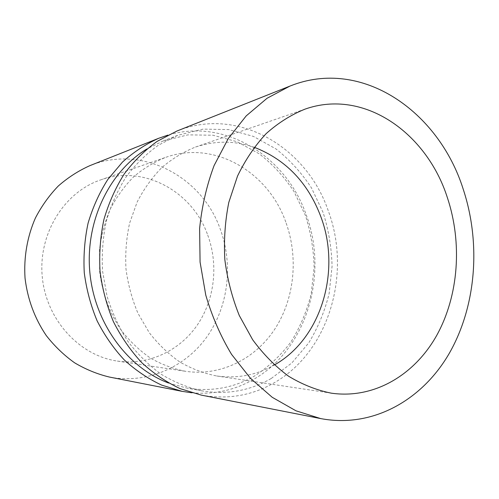 <?xml version="1.0" encoding="UTF-8"?>
<svg xmlns="http://www.w3.org/2000/svg" width="499" height="499" viewBox="0 0 499 499"><rect width="100%" height="100%" fill="white"/><g stroke="black" fill="none" stroke-linecap="round" stroke-linejoin="round"><path stroke-width="0.37" stroke-dasharray="2.5 1.87" d="M109.4 377.051C147.361 384.336 185.534 367.114 207.154 336.488C228.717 305.706 233.395 263.69 219.884 228.099C201.384 176.503 141.947 144.311 89.851 165.662M207.285 233.9C191.753 191.223 143.618 164.464 100.592 179.914C64.346 192.109 38.149 233.601 42.247 276.664C46.114 319.747 79.478 355.731 117.34 361.07C148.771 365.655 179.908 350.61 197.51 324.73C215.05 298.733 218.656 263.628 207.285 233.9M191.747 392.782C214.065 394.734 234.717 390.243 253.704 379.315C306.941 349.181 328.729 274.045 306.024 214.358C286.095 156.817 225.592 117.727 167.92 135.098M168.618 383.032L185.971 387.891C210.559 392.052 233.364 388.122 254.384 376.103C268.518 366.915 280.762 355.45 291.117 341.709C300.211 326.97 306.904 311.014 311.201 293.849L314.114 267.495C313.696 249.637 310.777 232.228 305.363 215.281L294.005 191.535C284.324 176.933 272.747 164.364 259.274 153.835L237.156 141.747L213.011 135.229L187.923 134.861L163.136 140.968L146.968 148.92M201.303 395.114C227.825 399.818 252.344 395.582 274.874 382.396C329.459 350.872 351.558 272.872 328.261 210.809C306.854 147.542 238.497 105.975 176.883 131.05M271.288 378.454L291.871 362.923L308.731 342.894C317.975 327.681 324.78 311.22 329.134 293.518L332.072 266.335C331.623 247.916 328.635 229.964 323.096 212.474L311.501 187.961C301.614 172.872 289.794 159.873 276.034 148.964L253.436 136.408L228.754 129.584L203.087 129.11L177.7 135.329L158.539 145.122C146.488 153.692 135.734 164.202 126.272 176.652C117.745 190.069 111.121 204.765 106.406 220.745C102.906 237.2 101.621 253.985 102.557 271.088L107.029 296.169C112.032 312.399 118.962 327.431 127.806 341.26C137.593 354.159 148.677 365.131 161.058 374.169C173.958 381.972 187.381 387.498 201.322 390.761C226.509 395.015 249.831 390.917 271.288 378.454M254.197 147.267C234.892 140.581 215.331 140.506 195.527 147.043C183.476 151.858 172.249 158.688 161.851 167.545C152.126 177.469 143.893 188.965 137.156 202.033L129.615 223.122C126.353 238.079 125.143 253.342 125.979 268.917C128.012 284.386 132.004 299.169 137.955 313.278L149.232 332.627C158.252 344.235 168.456 354.028 179.833 362C191.678 368.792 203.966 373.452 216.697 375.978C237.368 378.772 256.58 375.111 274.331 365M285.765 222.018C268.35 172.143 214.657 139.863 165.868 157.31C154.378 161.888 143.693 168.344 133.794 176.671C124.544 185.99 116.716 196.756 110.304 208.969C104.859 221.843 101.26 235.428 99.513 249.743L99.625 271.356C102.314 293.337 109.63 313.129 121.563 330.725C130.108 341.559 139.776 350.71 150.579 358.17C161.832 364.544 173.527 368.929 185.659 371.318C221.263 376.483 255.993 358.494 275.411 328.174C294.747 297.691 298.521 256.81 285.765 222.018M177.7 135.329L163.136 140.968M201.322 390.761L185.971 387.891M117.34 361.07L185.659 371.318M100.592 179.914L165.868 157.31M305.014 109.138L195.527 147.043M331.274 393.162L216.697 375.978"/><path stroke-width="0.75" d="M167.92 135.098L158.763 138.26L89.851 165.662C78.493 170.745 67.97 177.532 58.283 186.015C49.251 195.383 41.629 206.05 35.41 218.001C27.239 236.632 23.646 257.372 25.05 278.255C27.626 299.35 34.705 318.462 46.282 335.584C54.584 346.194 64.04 355.276 74.638 362.829C85.716 369.397 97.299 374.138 109.4 377.051L182.166 391.353L191.747 392.782M158.763 138.26C145.739 144.111 133.651 152.045 122.498 162.056L107.747 179.578C99.307 192.87 92.752 207.397 88.086 223.165C84.624 239.395 83.352 255.931 84.269 272.778C86.458 289.507 90.743 305.531 97.118 320.851C104.597 335.49 113.703 348.57 124.438 360.091C135.915 370.52 148.315 378.86 161.645 385.109L182.166 391.353M146.968 148.92C109.418 171.394 85.111 221.406 89.839 272.261C94.517 323.127 127.582 367.832 168.618 383.032M463.24 189.277C438.864 111.489 361.85 57.117 289.969 86.078L267.065 98.266L246.207 115.893L228.28 138.547L214.108 165.537C206.698 185.372 201.864 206.374 199.612 228.542L200.074 262.069L205.769 295.115C212.05 316.485 220.652 336.245 231.573 354.39L250.454 378.323L272.229 397.304L295.969 410.808L320.72 418.592C372.953 428.448 422.491 399.911 449.431 353.074C476.283 305.893 481.067 243.287 463.24 189.277M447.341 197.548C426.701 132.853 363.946 88.254 305.014 109.138C291.142 114.726 278.192 122.891 266.16 133.62C254.889 145.727 245.346 159.88 237.524 176.078L228.81 202.357C225.068 221.063 223.752 240.206 224.849 259.779C227.357 279.222 232.166 297.791 239.277 315.499L252.656 339.732C263.316 354.221 275.292 366.385 288.59 376.221C302.388 384.561 316.616 390.206 331.274 393.162C374.225 399.312 414.7 374.868 436.781 335.297C458.762 295.47 462.467 242.851 447.341 197.548M289.969 86.078L176.883 131.05L157.26 141.292C144.922 150.199 133.913 161.09 124.239 173.964C115.519 187.817 108.751 202.981 103.929 219.454C100.361 236.414 99.058 253.704 100.025 271.319C102.307 288.815 106.755 305.575 113.379 321.593C121.132 336.9 130.563 350.56 141.679 362.586C153.555 373.464 166.373 382.153 180.133 388.646L201.303 395.114L320.72 418.592M274.331 365C321.587 338.553 341.247 270.626 320.845 216.703C307.977 182.659 285.759 159.512 254.197 147.267"/></g></svg>
